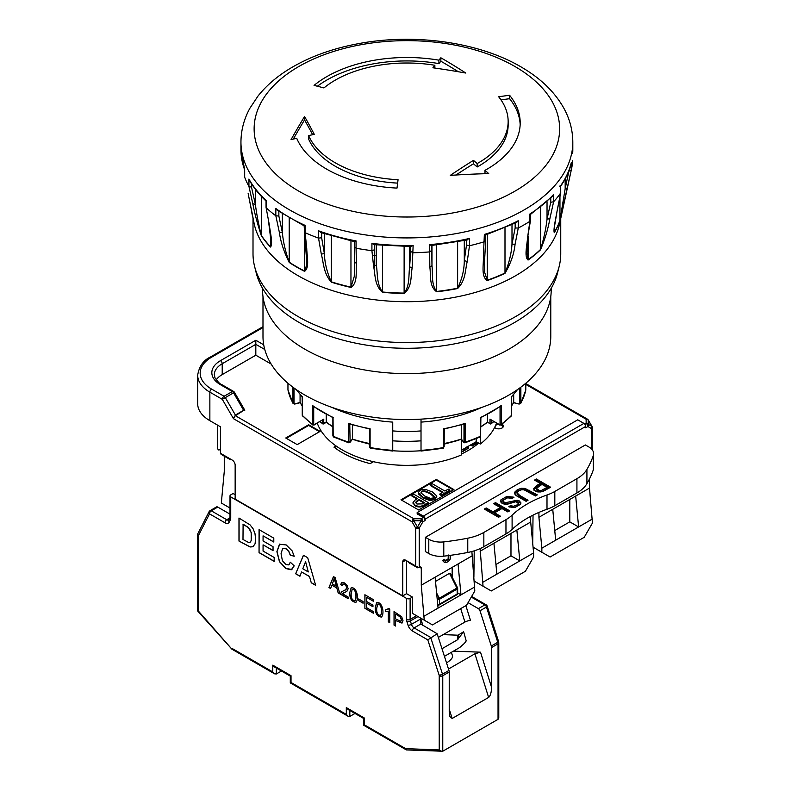 <?xml version="1.0" encoding="UTF-8"?>
<svg xmlns="http://www.w3.org/2000/svg" width="791" height="791" viewBox="0 0 791 791"><rect width="100%" height="100%" fill="white"/><g stroke="black" fill="none" stroke-linecap="round" stroke-linejoin="round"><path stroke-width="1.19" d="M259.053 552.642L259.053 529.634L273.795 538.147L273.795 542.043L263.067 535.853L263.067 540.945L273.043 546.7L273.043 550.595L263.067 544.841L263.067 551.06L274.18 557.477L274.18 561.383L259.053 552.642L259.171 529.703M388.322 621.845L388.322 611.225L385.444 611.581L385.444 609.97L388.826 608.516L389.755 609.05L389.755 622.675L388.322 621.845L389.755 622.537M388.322 611.225L388.44 621.775M509.997 507.288L510.422 505.637L513.438 506.25L516.612 505.212L518.471 503.412L515.93 501.682L508.03 504.035L504.747 504.253L502.127 503.422L500.644 501.82L500.95 499.833L506.922 496.392L514.002 497.213L512.38 498.33L507.506 497.846L503.323 500.139L502.967 501.356L505.34 502.74L517.166 500.238L519.43 500.97L520.933 503.066M533.075 547.184L550.091 557.012L584.203 537.316L592.439 523.049L589.493 488.077L589.493 478.921M418.647 509.977L400.997 499.793L436.286 479.415L453.935 489.609L418.647 509.977M517.087 492.862L519.104 490.667L521.635 489.758L524.166 489.856L535.448 495.967L537.326 494.889L525.006 488.403L521.2 488.294L517.245 489.787L514.714 492.16C514.219 493.841 515.287 495.324 517.927 496.6L526.144 501.346L528.022 500.258L519.816 495.522L517.087 492.862L517.087 494.276L519.816 496.877L519.816 495.522M536.15 495.562L529.11 491.498L529.11 490.143M591.549 449.051L591.549 428.623A2.492 2.037 -60 0 0 591.826 426.428L588.178 420.11A2.492 2.037 180 0 0 586.141 419.25L525.817 384.416M592.281 449.911L592.281 427.605A2.492 1.444 -0 0 1 591.549 428.623L587.911 426.517A2.492 2.037 -60 0 0 588.178 424.322A2.492 2.037 180 0 0 586.141 423.462L586.141 419.25A2.492 1.444 120 0 1 587.397 419.131L525.817 383.576M235.154 494.701L233.088 493.515L230.735 494.869A2.492 1.444 0 0 0 230.003 495.888A2.492 1.444 0 0 0 230.735 496.906L406.584 598.431A2.492 1.444 0 0 0 410.114 598.431L412.467 597.076L412.467 613.371L424.233 620.164L421.287 585.192L421.287 568.215A2.492 1.444 120 0 0 420.772 567.068A2.492 1.444 120 0 0 419.527 567.196L419.23 567.365A2.492 1.444 180 0 1 417.608 567.78L408.65 562.609A4.163 2.403 -120 0 0 408.057 561.59M453.461 651.131L480.513 652.189L474.907 653.781L448.507 669.018M474.907 653.781L488.63 697.415C490.41 695.882 491.399 692.52 491.577 687.349L491.577 647.552A4.163 2.403 -120 0 0 491.31 646L497.776 642.262A4.163 2.403 60 0 1 498.043 643.825L491.577 647.552M349.711 592.864L351.145 587.822C356.988 586.645 359.223 599.242 355.92 602.307C351.817 601.951 349.751 598.797 349.711 592.864L351.214 587.792M355.98 602.267C351.886 601.813 349.84 598.649 349.82 592.795M421.119 493.02L425.034 496.155L430.403 498.379L433.339 497.944L434.14 496.224L430.324 493.1L424.856 490.865C422.087 490.717 420.842 491.438 421.119 493.02L421.02 492.496M450.85 555.272L450.138 559.247C448.378 561.778 446.618 562.816 444.839 562.361A4.973 2.867 120 0 1 444.384 562.174L443.791 561.837A4.973 2.867 120 0 0 444.107 561.976M395.579 618.918L400.76 621.271L401.393 619.808L400.038 616.772L395.579 614.073L395.579 618.918M400.899 621.192L401.512 619.739L400.157 616.703L395.579 614.073M417.608 567.78L417.608 566.425A2.492 1.444 180 0 1 415.7 566.01L405.704 560.236L402.767 561.926L402.767 595.89L406.584 593.675L412.467 597.076M286.312 438.333L308.668 425.429L308.668 424.747L320.137 431.372L297.198 444.611L285.729 437.996L308.668 424.747M419.151 500.228L417.213 501.346L417.213 500.663L419.151 499.546L419.151 500.228L424.105 503.086M406.584 560.74L406.584 593.675M549.429 487.899L536.387 480.374L536.387 479.01L550.605 487.216L542.942 491.488L538.009 491.982C535.408 491.349 533.974 490.242 533.727 488.68L533.717 488.581M533.727 488.68L536.634 485.545L540.283 483.439L534.508 480.097L536.387 479.01M533.727 490.034L536.634 486.9L536.634 485.545M271.155 364.048L255.819 355.199L222.212 374.598A26.904 15.533 0 0 0 216.2 379.898M233.661 418.36A2.492 1.444 120 0 1 235.392 415.72L244.597 409.867L234.462 392.316L225.316 397.606L235.392 415.048L233.483 418.696L222.311 399.336L225.316 397.606A2.492 1.444 60 0 0 224.071 396.281L232.307 391.535L220.442 384.683A29.405 16.977 180 0 1 220.442 360.676L255.819 340.249L263.719 344.817M417.173 512.528L577.737 419.823L583.906 423.393A2.492 1.444 60 0 1 585.676 426.448L425.113 519.143A2.492 1.444 -120 0 0 423.353 516.088L417.173 512.528L417.173 513.883L423.353 517.452A2.492 1.444 -120 0 1 425.113 520.508L422.878 521.793L421.109 520.775L413.822 520.775L413.822 518.738L421.109 518.738L421.109 520.775L417.47 527.093L415.7 528.111L412.062 521.793L233.483 418.696M461.479 453.985A86.496 49.942 0 0 0 478.664 443.108M373.471 461.697L370.139 463.615A91.489 52.819 0 0 1 333.97 447.152L336.046 445.956M494.593 427.545A4.736 2.739 0 0 0 495.275 428.05A4.736 2.739 0 0 0 501.978 428.05A4.736 2.739 0 0 0 502.028 424.203M497.074 423.521A4.736 2.739 0 0 0 496.293 423.729M503.323 501.494L502.967 502.71L502.938 501.089L502.967 502.71L505.34 504.094L507.466 503.847L507.466 502.483M466.215 640.928L463.625 631.732L466.215 640.928L464.386 643.37L459.798 647.473L444.433 656.342M381.489 617C377.396 616.535 375.349 613.381 375.339 607.528L376.724 602.515M380.461 615.428L380.52 615.398C382.241 614.192 382.191 603.306 377.811 604.027L377.752 604.057M510.422 507.001L513.438 507.604L516.612 506.576L518.471 504.777L518.5 503.185L518.471 504.322M376.694 608.447C376.467 612.718 377.693 615.062 380.402 615.467C382.122 614.261 382.073 603.375 377.693 604.097L376.694 608.447M533.035 515.129L532.709 543.279M471.871 551.515L474.808 590.966L466.581 605.224L432.469 624.92L424.233 620.164M498.775 642.806L498.775 717.921L498.043 719.316L498.043 643.825A2.492 1.444 180 0 0 498.775 642.806L498.548 641.412A2.492 0.712 -17.8 0 1 497.776 642.262L486.455 607.033L479.989 610.761L491.31 646M358.649 600.646L358.649 598.965L363.089 601.526L363.089 603.207L358.649 600.646L358.768 599.034M364.888 608.319L364.888 594.753L373.392 599.667L373.392 601.269L366.431 597.254L366.431 601.397L372.947 605.155L372.947 606.756L366.431 602.999L366.431 607.607L373.659 611.779L373.659 613.381L364.888 608.319L365.007 594.822M372.947 606.618L366.431 602.999M311.278 582.789L309.538 576.58L301.579 571.982L299.927 576.243L295.656 573.782L303.428 555.252L307.709 557.724L315.649 585.32L311.278 582.789L309.538 576.58M336.323 586.26L334.257 578.468L332.329 583.956L336.442 586.19L334.257 578.468M484.329 509.068L498.548 517.274L500.426 516.187L494.593 512.815L501.978 508.554L507.822 511.925L509.701 510.828L495.492 502.621L493.604 503.709L500.308 507.585L492.912 511.846L486.218 507.98L484.329 509.068M273.043 550.467L263.067 544.841M273.795 541.914L263.067 535.853M274.18 561.244L259.171 552.573M387.946 609.396L388.885 608.546M385.563 609.97L385.444 611.581M388.44 611.156L385.563 611.512M427.802 639.879L439.124 675.118A2.492 0.712 -17.8 0 0 442.495 674.179L448.962 670.442L437.166 633.749L427.802 639.879L412.348 630.961A6.654 3.846 60 0 1 408.057 625.256L406.989 621.884A6.654 3.846 60 0 1 406.584 619.442L406.584 598.431M417.994 616.565L410.371 620.965L411.429 624.336L420.842 618.908L420.842 624.03L437.166 633.749M495.601 428.218A3.906 2.254 180 0 1 494.78 427.18M495.641 425.331A3.906 2.254 180 0 1 495.868 425.192A3.906 2.254 180 0 1 498.824 424.53M491.221 420.15L491.221 423.442L489.975 423.492L489.975 419.141L499.635 425.004L500.99 424.975A3.906 2.254 180 0 1 501.662 428.218M441.991 648.729L457.307 639.889L463.348 632.167M443.158 634.619L458.029 635.203L463.625 631.732M373.659 613.243L365.007 608.249M512.103 515.149L512.103 529.416A41.587 24.007 180 0 1 505.963 533.925L483.845 546.7A41.587 24.007 180 0 1 467.768 552.464A190.048 109.722 180 0 1 443.781 556.162A16.631 9.601 180 0 1 428.791 553.532L425.41 551.574L425.41 537.316L585.38 444.957L588.761 446.905A16.631 9.601 180 0 1 593.636 453.698A16.631 9.601 180 0 1 593.319 455.567A190.048 109.722 180 0 1 586.922 469.409A41.587 24.007 180 0 1 576.926 478.693L554.817 491.458A41.587 24.007 180 0 1 546.996 495.008A103.967 60.027 180 0 0 512.103 515.149A41.587 24.007 180 0 1 505.963 519.667L483.845 532.432A41.587 24.007 180 0 1 467.768 538.206A190.048 109.722 180 0 1 443.781 541.894A16.631 9.601 180 0 1 428.791 539.264L425.41 537.316M363.089 603.068L358.768 600.577M230.448 459.729A4.163 2.403 60 0 1 230.715 459.522A4.163 2.403 60 0 1 231.031 459.383L230.448 459.729L221.035 454.291L221.035 453.619M468.045 602.673L478.377 608.645L484.853 604.907L471.278 597.076M425.034 496.837L430.403 499.062L433.339 498.627L434.21 497.351L430.324 493.772L424.856 491.547C422.087 491.399 420.842 492.121 421.119 493.703M436.741 496.778L434.941 499.546L429.859 500.545L423.017 497.994L418.558 494.019L418.488 493.07M418.558 494.019L418.558 493.337C418.538 490.707 420.812 489.382 425.4 489.382L432.341 491.933L436.701 495.908L434.941 498.874L429.859 499.863L423.017 497.312L418.459 492.724L418.459 493.396M264.777 349.493L255.819 344.332L255.819 355.199M428.218 502.552L413.861 494.266L411.923 495.374L417.549 498.627L415.117 500.031L413.011 502.601L415.028 505.123C417.964 506.695 420.911 506.685 423.857 505.073L428.218 502.552L428.218 503.234L423.857 505.756C420.911 507.357 417.964 507.377 415.028 505.805L413.05 502.947M354.951 600.695L355.011 600.666C356.731 599.469 356.672 588.553 352.292 589.295L352.232 589.335M305.504 561.837L302.805 568.788L308.272 571.942L305.623 561.768L308.272 571.942M476.844 442.05L472.247 444.7L472.247 446.035L470.477 445.017L467.046 446.994L468.47 447.835M466.878 446.895L468.796 448.022C466.73 447.192 464.643 448.388 462.547 451.631L461.479 451.008M484.606 255.167L483.36 257.144L484.359 234.423A165.932 95.8 0 0 0 518.263 220.719L518.263 228.035L515.159 227.966L515.159 223.191M485.694 240.286L484.408 263.67L484.735 272.638L487.236 280.232A155.946 90.036 0 0 0 504.994 273.043C509.088 263.077 511.421 253.417 511.995 244.093L515.159 227.966M485.605 239.91L484.359 241.739A165.932 95.8 0 0 1 469.488 245.744L467.244 261.475L464.287 260.635L466.492 245.062L466.492 240.128M472.247 446.035L477.991 442.713M467.244 261.475C465.068 270.166 465.85 280.449 457.603 288.537A2.492 0.662 -101.2 0 0 457.623 288.201C462.023 279.094 464.248 269.899 464.287 260.635L464.287 240.612M485.694 234.947L516.385 222.568L518.263 220.719M485.605 234.759L484.359 234.423M251.518 183.828L251.518 187.18L255.364 204.385C256.61 214.005 258.588 224.328 261.307 235.352A155.946 90.036 0 0 0 270.463 246.693L271.194 243.005M557.358 209.447L560.73 192.599L560.72 186.112C565.753 178.825 569.233 171.271 571.151 163.44L571.26 170.085L559.919 220.61A155.916 90.016 180 0 1 554.313 232.702C553.067 230.102 555.964 217.683 557.358 209.447L554.54 226.226L554.343 232.356A155.946 90.036 0 0 0 559.959 220.264L565.17 188.742L569.006 170.401M354.338 241.393L356.059 240.909L356.069 248.216L354.338 246.545L354.338 241.601L354.328 246.683L354.675 261.722L356.395 263.551C355.634 271.62 358.086 282.595 350.977 287.449A2.492 0.732 -77.5 0 1 350.957 287.113L354.239 276.553L354.675 262.039M354.348 246.703L354.675 261.722M371.918 250.678L371.918 243.361L374.123 244.666L411.063 246.535L413.149 245.447L412.131 268.159C410.569 276.464 412.299 287.004 404.122 293.421A155.916 90.016 180 0 1 382.528 292.324C374.192 285.086 375.468 274.685 373.57 266.211L371.908 250.668A165.932 95.8 0 0 1 356.069 248.216L356.395 263.551M304.555 116.465A729.381 206.204 102 0 0 291.048 139.631A736.055 591.282 -17.5 0 1 296.724 138.277A113.321 65.426 180 0 0 397.003 188.1A736.085 52.384 -87.1 0 1 398.061 179.715A101.268 58.465 180 0 1 308.609 135.577A736.055 591.282 -17.5 0 1 314.284 134.351A729.875 171.677 -99.9 0 0 304.555 116.465L304.555 119.896A725.189 205.017 102 0 0 293.303 139.087M500.98 99.864A731.922 541.627 141.1 0 1 509.592 98.707L509.592 95.266A736.085 544.702 141.1 0 0 498.656 96.759A101.268 58.465 180 0 1 508.148 121.468A101.268 58.465 180 0 1 478.486 162.808A101.268 58.465 180 0 1 477.181 163.549A736.055 388.836 -116.1 0 0 473.453 160.375A729.875 408.383 118.5 0 0 450.297 175.384A729.381 586.952 -16.6 0 1 488.729 173.615A736.055 388.836 -116.1 0 0 485.002 170.322L485.002 173.704M572.694 153.355L572.694 153.325A165.932 95.8 0 0 0 572.813 149.707L572.694 153.325M569.006 171.143L571.26 170.085A165.932 95.8 0 0 0 571.517 168.967A165.932 95.8 0 0 0 572.694 160.642M530.524 220.254L530.524 214.41L552.583 196.178L553.611 194.448L553.611 201.754A165.932 95.8 0 0 0 560.552 193.162L560.552 185.855A165.932 95.8 0 0 0 571.26 162.768M549.844 218.751L547.036 219.117L550.763 202.298L553.621 201.754L549.844 218.751C548.212 228.451 545.098 238.803 540.51 249.798A155.916 90.016 180 0 1 528.072 260.051C524.077 256.917 527.073 245.091 527.646 237.063L529.871 221.332L529.871 214.015A165.932 95.8 0 0 0 553.611 194.448M487.236 234.502L487.236 280.232A2.492 1.048 70.9 0 1 487.216 280.568A155.916 90.016 180 0 0 504.974 273.379C510.739 263.443 514.101 253.753 515.07 244.32L518.273 228.026A165.932 95.8 0 0 0 524.215 224.763A165.932 95.8 0 0 0 529.871 221.332L530.514 220.432L527.646 237.063M487.216 280.568C480.958 276.385 483.687 265.153 483.36 257.144M431.649 245.487L431.985 265.628C432.914 274.19 431.085 284.463 436.672 291.444L436.672 291.77C428.9 286.174 431.036 275.426 429.849 267.269L429.503 244.617A165.932 95.8 0 0 0 469.478 238.427L469.478 245.744M373.57 266.211L376.338 265.074C377.762 273.874 376.476 283.831 382.518 291.998A155.946 90.036 0 0 0 404.122 293.085C410.045 285.502 408.433 275.426 409.649 266.755L410.648 251.508L413.159 252.754A165.932 95.8 0 0 0 429.493 251.924L431.649 250.45M321.64 232.861L321.64 237.745L324.369 253.565C324.676 262.859 326.99 272.282 331.31 281.823A2.492 0.989 107.7 0 0 331.33 282.16C323.42 273.261 323.687 263.017 321.304 254.109L318.546 238.121L318.546 230.804A165.932 95.8 0 0 0 356.059 240.909M278.857 211.434L278.857 216.032L282.357 232.485C283.188 241.898 285.472 251.785 289.209 262.147A2.492 1.533 123.6 0 0 289.239 262.483A155.916 90.016 180 0 0 304.565 271.333C309.765 267.734 306.868 256.225 306.74 248.216L305.108 232.683A165.932 95.8 0 0 0 318.546 238.121L321.64 237.745M289.239 262.483C283.979 251.993 280.686 241.967 279.371 232.416L275.832 215.785L275.832 208.478A165.932 95.8 0 0 0 305.099 225.376L305.099 232.683M266.043 201.043C259.132 194.566 253.595 187.685 249.442 180.397L248.928 179.053A165.932 95.8 0 0 0 266.419 200.706L266.419 208.023A165.932 95.8 0 0 0 275.832 215.785L278.857 216.032M269.167 224.001L266.053 207.38L269.167 224.001C270.166 232.119 273.162 244.241 270.502 247.039A155.916 90.016 180 0 1 261.337 235.698C257.559 224.278 254.712 213.629 252.804 203.752L248.928 186.36L248.928 179.053M244.676 169.897A165.932 95.8 0 0 1 240.948 149.707L244.676 169.897L244.676 177.214A165.932 95.8 0 0 0 248.928 186.369L251.518 187.18M248.206 193.835L252.883 217.476A155.916 90.016 180 0 1 252.191 214.638A155.916 90.016 180 0 1 251.251 208.804M251.172 208.171L254.208 223.942A153.869 88.839 0 0 0 406.881 301.707A153.869 88.839 0 0 0 559.553 223.942L571.517 168.967M300.076 394.442L300.076 402.382L300.59 402.401L300.076 402.382A112.282 64.822 0 0 0 302.142 405.734M300.175 402.688L294.657 404.072L293.026 403.44L294.657 404.072L300.076 402.382M282.357 213.827L282.357 232.485L279.371 232.416M324.369 233.79L324.369 253.565L321.304 254.109M440.864 57.783L440.864 61.223A731.902 201.3 101.7 0 0 438.916 63.596L438.916 60.165A736.055 202.447 101.7 0 1 440.864 57.783A729.381 380.758 -115.6 0 1 465.8 73.059A729.875 580.06 22.2 0 0 432.904 67.779A736.055 202.447 101.7 0 1 434.852 65.277A101.268 58.465 180 0 0 323.934 87.939A736.085 492.318 50.5 0 0 314.057 85.398A113.321 65.426 180 0 1 438.916 60.165M458.365 71.754A725.189 378.563 -115.6 0 0 440.864 61.223M266.053 207.38L266.033 201.023M255.364 189.306L255.364 204.385L252.804 203.752M476.222 438.698L476.222 441.694L480.295 444.048L480.295 436.929M559.672 186.112L560.552 185.855M567.384 187.863L565.17 188.742L565.17 178.865M515.07 244.32L511.995 244.093L511.995 224.733M480.71 417.47L480.572 417.46A119.767 69.153 0 0 0 501.296 405.496L500.13 406.258L501.296 405.496L501.296 424.243L500.05 424.965L501.296 424.243A119.767 69.153 0 0 0 511.51 415.344L511.51 396.598A119.767 69.153 0 0 0 517.304 389.726M526.806 252.102L528.101 259.705A155.946 90.036 0 0 0 540.54 249.452C543.812 238.734 545.978 228.619 547.036 219.117L547.036 201.675M331.943 407.385A119.767 69.153 -0 0 0 392.741 422.107L392.741 450.751L392.741 422.107M421.02 419.141L421.02 422.107A119.767 69.153 -0 0 0 481.818 407.385M479.465 436.85L480.572 436.207L480.572 417.46M461.361 424.866L461.361 439.064L463.664 442.11L465.167 442.11L464.426 442.604M443.069 447.963L443.652 447.508L443.652 428.762A119.767 69.153 0 0 0 465.167 423.363L464.03 423.857L465.167 423.363L465.167 442.11A119.767 69.153 0 0 0 480.572 436.207L480.888 417.618L500.802 406.119M392.741 450.751A118.106 68.184 180 0 0 421.02 450.751L421.02 450.366A119.767 69.153 0 0 0 443.652 447.508L443.425 448.23L421.02 451.058M421.02 422.107L421.02 450.366M421.02 440.834A118.106 68.184 180 0 1 392.741 440.834M421.02 430.907A101.06 58.346 180 0 1 392.741 430.907M333.051 417.47L333.189 436.207L334.296 436.84M313.711 406.663L313.711 424.283L314.304 424.619L312.465 424.243L312.465 405.496L313.632 406.258L312.465 405.496A119.767 69.153 0 0 0 333.189 417.46M369.595 446.856L370.692 447.963M306.74 248.216L305.998 246.139M304.565 271.333A2.492 1.335 -63.3 0 1 304.545 270.997L306.325 266.033L306.542 259.636L304.14 225.84L277.344 210.357L275.832 208.478M412.131 268.159L409.649 266.755L409.649 246.555M487.533 414.365L487.444 422.028L490.143 423.867A0.831 0.831 0 0 0 491.063 423.808A0.831 0.544 52.6 0 1 490.558 423.828L487.503 422.345L480.888 426.903M326.238 414.365L326.238 422.078A101.268 58.465 0 0 0 332.873 426.626M314.304 424.619L323.796 419.141L314.126 425.004L312.771 424.975L302.251 415.344A119.767 69.153 0 0 0 312.465 424.243L313.711 424.965M509.592 95.266A113.321 65.426 180 0 1 520.201 122.921A113.321 65.426 180 0 1 487.019 169.185A113.321 65.426 180 0 1 485.002 170.322M431.985 245.457L431.985 265.628L429.849 267.259M321.64 232.594L318.546 230.804M287.954 383.23L287.954 389.854A119.767 69.153 0 0 0 292.897 402.926L292.897 387.165M461.361 439.064L461.361 439.064A112.282 64.822 0 0 1 444.235 443.514M463.664 442.11A0.831 0.623 143 0 0 463.763 442.426L464.89 442.841L480.196 436.978L480.651 435.485M513.685 394.442L513.685 402.382L513.171 402.411L519.104 404.072L520.735 403.44L525.788 390.082L525.817 383.23M444.196 428.831L443.652 428.762M293.026 403.44L287.954 389.854M304.367 225.603L305.099 225.376M466.492 239.91L469.478 238.427M429.503 244.617L431.382 245.507L467.254 239.96M469.488 245.744L466.492 245.062M374.707 249.699L371.918 250.668M305.108 232.692L304.367 230.754M317.27 423.185A91.489 52.819 0 0 0 461.479 454.914L461.479 439.391M476.222 441.694L461.479 450.208M480.295 444.048A91.489 52.819 0 0 0 496.491 423.185M352.4 424.856L352.4 439.054A112.282 64.822 0 0 0 369.526 443.514M244.637 177.085L244.676 176.571M252.922 217.149L248.147 193.577M493.614 421.524A105.628 60.986 0 0 1 491.221 423.442A0.831 0.544 52.6 0 1 491.063 423.808L493.792 421.623M333.12 435.485L333.189 436.207A119.767 69.153 0 0 0 348.604 442.1L349.335 442.604L348.604 442.1L348.604 423.363A119.767 69.153 0 0 0 370.109 428.762L370.109 447.508A119.767 69.153 0 0 0 392.741 450.356M501 424.975L511.253 416.046L511.619 396.696L517.551 389.558M472.247 444.7L471.624 444.344M349.77 424.055L350.097 442.11A0.831 0.623 37 0 1 349.998 442.426L352.351 439.302M349.731 423.857L348.604 423.363L349.731 423.857M559.148 266.508L557.507 273.053A152.208 87.88 180 0 1 514.506 322.54A152.208 87.88 180 0 1 358.926 343.808A152.208 87.88 180 0 1 256.254 273.053L254.613 266.508A153.869 88.839 0 0 0 406.881 342.562A153.869 88.839 0 0 0 559.148 266.508A153.869 88.839 0 0 0 560.75 253.733L560.75 218.425M317.379 86.229A113.321 65.426 180 0 1 438.916 63.596M489.975 419.141L500.05 424.965M312.663 134.697A725.683 170.688 -99.9 0 0 304.555 119.896M550.773 296.605L550.773 336.472A143.893 83.075 180 0 1 508.623 395.213A143.893 83.075 180 0 1 351.817 413.218A143.893 83.075 180 0 1 262.988 336.472L262.988 296.605M372.462 255.809A143.893 83.075 180 0 1 376.338 255.285M434.852 68.056L434.852 65.277M253.011 218.425L253.011 253.733A153.869 88.839 0 0 0 254.613 266.508M462.547 451.631L468.796 448.022M262.572 288.349L262.572 290.287A144.308 83.312 0 0 0 406.881 373.599A144.308 83.312 0 0 0 551.189 290.287L551.189 288.349M473.453 160.375L473.453 163.796A725.683 406.04 118.5 0 0 455.972 175.019M508.148 121.468L508.148 124.899A101.268 58.465 180 0 1 477.181 166.98A731.902 386.641 -116.1 0 0 473.453 163.796M509.592 98.707A113.321 65.426 180 0 1 520.171 124.642M296.457 389.726A119.767 69.153 0 0 0 302.251 396.598L302.251 414.88M397.626 183.117A101.268 58.465 180 0 1 308.609 139.008L308.609 135.577M369.565 428.831L370.109 428.762M512.103 529.416A103.967 60.027 180 0 1 546.996 509.266L546.996 495.008M555.678 540.204L541.855 548.183L538.918 517.284L552.741 509.305L555.678 540.204L578.617 526.954L575.67 496.056L589.493 488.077M569.797 499.457L569.797 521.862L578.617 526.954L592.439 518.975M394.037 625.137L394.037 611.581L401.699 616.772L402.995 620.678L401.976 623.09L395.579 620.52L395.579 626.037L394.037 625.137L395.579 625.899M394.155 611.651L394.155 625.068M510.422 505.637L508.751 506.754L515.05 507.446L520.468 504.342L520.834 502.493L520.834 503.649M308.668 425.429L319.544 431.708M479.989 610.761A2.492 1.444 -120 0 0 478.377 608.645M419.151 499.546L424.688 502.75L422.76 503.867L416.956 504.015L415.512 502.463L417.213 500.663M498.548 641.412L487.226 606.183A2.492 0.712 162.2 0 1 486.455 607.033A2.492 1.444 60 0 0 484.853 604.907A2.492 1.444 120 0 1 486.099 604.789L471.644 596.444M536.377 488.413L536.367 489.876L539.492 491.943L539.492 490.578L536.377 488.413L541.964 484.408L547.046 487.335L541.528 490.38A3.006 1.73 180 0 1 539.502 490.578M539.502 491.933A3.006 1.73 0 0 0 541.528 491.735L543.417 490.796L543.417 489.441M373.392 601.13L366.431 597.254M421.287 585.192L435.109 577.212L438.056 608.111L460.985 594.872L458.048 563.973L471.871 555.984M457.653 592.943L460.985 594.872L474.808 586.892M413.644 614.053L412.467 613.371M348.159 597.057L348.159 598.658L340.387 594.17L341.504 591.856L345.993 589.522L346.666 587.911L346.053 585.884L344.441 584.272L342.76 584.025L342.137 585.647L340.654 584.618L341.801 582.364L344.481 582.908L347.16 585.548L348.149 588.801L346.893 591.332L342.384 593.725L348.159 597.057M448.962 670.442A4.163 2.403 60 0 1 449.229 672.004L449.229 711.791L449.822 716.508L452.165 718.465L449.229 709.122M449.229 672.004L442.762 675.741L442.762 751.232L498.043 719.316M488.63 697.415L452.165 718.465M441.24 495.037L449.901 490.044L448.299 489.115L444.938 491.063L432.173 483.687L430.245 484.804L443.009 492.18L439.648 494.118L441.24 495.72L439.648 494.118M449.901 490.044L449.901 490.717L441.24 495.72M446.757 555.806L445.649 555.935M452.165 567.365L452.165 577.034M435.515 581.395L449.525 573.307L450.484 573.663L457.475 587.644L456.901 588.059L449.525 573.307M438.343 637.408L464.92 622.062A4.163 1.216 162.5 0 1 470.546 620.54L465.859 605.639M338.162 592.884L336.818 588.01L331.874 585.152L330.598 588.514L328.957 587.565L333.456 576.609L335.147 577.588L339.932 593.903L338.162 592.884L336.818 588.01M437.205 599.242L439.262 598.243L436.612 592.953M224.268 456.16L224.268 471.436L221.332 503.017L230.003 508.03M526.846 500.93L519.816 496.877M507.466 503.847L514.318 501.712L517.166 501.603L519.43 502.334L520.834 503.847M222.212 374.598L222.212 363.731L255.819 344.332L255.819 340.249M210.04 510.679L216.507 506.942A2.492 1.444 60 0 1 217.762 507.071L211.286 510.808A2.492 1.444 -120 0 0 210.04 510.679A2.492 2.492 0 0 0 209.071 511.708L197.75 533.866A2.492 1.908 27.1 0 0 198.205 536.021L209.526 513.863A2.492 1.908 -152.9 0 1 209.071 511.708M230.003 514.14L217.762 507.071M500.634 501.81L506.922 497.747L512.805 498.033M334.484 447.538L336.57 446.332M494.78 504.391L495.492 503.986L508.524 511.51M495.492 502.621L495.492 503.986M423.353 517.452L421.109 518.738A2.492 1.444 -120 0 1 422.878 521.793L419.23 528.111L417.47 527.093L413.822 520.775L412.062 521.793A2.492 1.444 120 0 1 413.822 518.738L235.392 415.72M437.769 605.085A1.661 1.661 0 0 0 439.183 604.967L456.822 594.783A1.661 0.959 -120 0 0 457.168 594.021L439.519 604.205A1.661 0.959 180 0 1 437.7 604.413M547.046 487.335L547.046 488.7L543.417 490.796M416.966 498.963L411.923 496.056L411.923 495.374M220.442 449.199L218.909 450.089A4.163 2.403 180 0 1 217.693 448.388A4.163 2.403 180 0 1 217.713 448.161M435.109 577.212L458.048 563.973M402.767 595.89L235.154 499.111L235.154 465.157A4.163 2.403 60 0 0 232.208 460.065L220.442 453.273L220.442 426.794L209.862 420.674A41.587 24.007 180 0 1 197.681 403.697L197.681 375.181A41.587 24.007 180 0 0 209.862 392.158A2.492 1.444 120 0 1 211.622 389.103L224.071 396.281A2.492 1.444 120 0 0 222.311 399.336L209.862 392.158L209.862 420.674M510.976 533.411L510.976 555.816L495.947 564.497M474.224 550.843L473.888 577.232M295.656 573.782L303.497 555.302M238.971 518.046L250.085 524.898L253.08 528.754L254.979 533.579L255.631 539.383L255.018 543.931L252.893 546.759L250.075 546.977L238.971 541.054L238.971 518.046M253.021 546.69L250.193 546.907L238.971 541.054M485.506 509.74L486.218 509.335L492.912 513.211L500.308 508.939L500.308 507.585M486.218 507.98L486.218 509.335M494.593 512.815L494.593 514.18L499.25 516.869M517.304 493.525L517.087 494.217M514.644 493.693L517.245 491.142L521.2 489.659L525.006 489.758L529.11 491.498M474.264 581.138L483.044 586.21L480.107 548.608M492.912 513.211L492.912 511.846M339.883 593.744L338.281 592.815M480.107 551.238L493.92 543.259L496.867 574.157L519.806 560.908L516.859 530.01L530.682 522.03L533.618 552.929L533.618 557.012L525.392 571.27L491.28 590.966L483.044 586.21M510.976 555.816L519.806 560.908L533.618 552.929M593.636 453.698L593.636 467.956A16.631 9.601 180 0 1 593.319 469.824A190.048 109.722 180 0 1 586.922 483.667A41.587 24.007 180 0 1 576.926 492.951L554.817 505.726A41.587 24.007 180 0 1 546.996 509.266M239.09 518.115L239.09 540.985M445.076 560.799L448.181 558.822L448.23 554.956M444.829 559.623L444.245 559.277L442.831 560.315L443.425 560.651L444.829 559.623L445.659 561.135L448.774 559.158L448.823 555.292M375.221 607.587L376.664 602.554C382.547 601.427 384.713 613.994 381.43 617.039C377.327 616.673 375.25 613.529 375.221 607.587L375.339 607.528M336.936 587.94L331.874 585.152M402.036 623.061L395.579 620.52M354.981 713.452L349.83 716.428L348.07 716.25L346.31 714.392L346.31 707.599L364.532 718.129L364.532 724.922L405.605 748.632L439.232 749.937L439.232 675.741A1.661 0.959 60 0 0 439.124 675.118M291.019 675.682L291.019 682.475L290.287 682.9L290.287 676.107L274.556 667.021L272.786 665.152L291.019 675.682L290.287 676.107M351.184 593.715C350.947 597.996 352.183 600.329 354.892 600.735C356.612 599.538 356.553 588.623 352.173 589.364L351.184 593.715M342.058 591.49L340.387 594.17M345.262 590.056L346.784 587.842L346.171 585.815L344.56 584.203L342.819 583.995M438.056 608.111L424.233 616.09M342.137 585.498L340.773 584.549L341.712 582.413M346.547 591.559L343.116 593.112M340.506 594.1L348.159 598.52M417.213 501.346L415.591 502.809M443.425 560.651A4.973 2.867 120 0 0 444.384 562.174M536.387 480.374L535.685 480.78M446.549 662.917A24.125 6.733 -18.1 0 0 452.472 655.739L451.354 652.348M250.154 542.28L251.192 540.678L251.192 532.383L248.196 527.36L243.104 524.196L242.985 539.472L248.404 542.379L250.025 542.359L251.073 540.747L251.479 536.773L251.073 532.452L249.936 529.575L248.077 527.429L242.985 524.265M294.222 565.862L291.246 569.787L285.966 568.571L279.45 561.689L276.899 551.663L279.47 544.228L286.213 544.95L292.146 550.872L294.183 556.271L290.208 555.084L288.735 551.416L286.016 548.816L282.674 548.42L281.052 553.71L282.407 560.69L285.927 564.576L288.814 564.903L290.317 562.203L294.222 565.862M198.096 536.525L198.096 610.721L197.394 610.682L197.364 535.507A2.492 1.444 180 0 0 198.096 536.525A1.661 0.959 60 0 1 198.205 536.021M198.096 610.721L231.961 649.213L274.556 673.813L276.316 673.981L281.467 671.015M231.714 648.234L272.786 671.945L274.556 673.813M442.762 751.232L406.406 749.927L363.811 725.337L363.811 718.544L348.07 709.468L346.31 707.599M363.811 718.544L364.532 718.129M363.811 725.337L364.532 724.922M406.406 749.927L405.605 748.632M441.813 751.45L439.232 749.937M569.797 521.862L554.758 530.543M294.153 556.162L290.208 555.084M402.767 561.926A4.163 2.403 60 0 1 403.628 560.028A4.163 2.403 60 0 1 405.704 560.236M436.286 479.415L436.286 480.097L401.591 500.13M453.342 489.945L436.286 480.097M442.416 492.516L430.245 485.486L430.245 484.804M540.283 483.439L540.283 484.794L536.634 486.9M330.638 588.405L329.076 587.495L333.535 576.649M309.657 576.51L301.579 571.982M584.826 424.223L586.141 423.462A2.492 1.444 -120 0 1 587.911 426.517L585.676 427.812L585.676 426.448M425.113 519.143L425.113 520.508M493.92 543.259L516.859 530.01M530.682 516.335L530.682 522.03M538.918 517.284L538.918 512.41M552.741 509.305L575.67 496.056M442.831 560.315A4.973 2.867 120 0 0 443.791 561.837M290.327 555.015L288.853 551.347L286.134 548.746L282.733 548.39M288.873 564.863L290.406 562.282M456.822 594.783A1.661 1.661 0 0 0 457.653 593.339A1.661 0.959 180 0 1 457.168 594.021L457.168 589.068A1.661 0.959 -120 0 0 456.901 588.059L439.262 598.243A1.661 0.959 -120 0 1 439.519 599.252A1.661 0.959 180 0 1 437.215 599.281M244.765 410.311L243.618 410.292L235.392 415.048M496.867 574.157L483.044 582.136M299.967 576.125L295.775 573.712M315.599 585.152L311.397 582.73M541.855 552.256L541.855 548.183M291.968 569.461L286.085 568.511L279.569 561.62L277.018 551.594L279.747 544.06M477.181 166.98L477.181 163.549M490.558 419.764L491.152 419.823M416.55 615.734L410.114 619.442A4.163 2.403 -120 0 0 410.371 620.965A2.492 0.732 162.5 0 1 406.989 621.884M587.397 419.131A2.492 2.492 0 0 1 588.306 420.041L588.178 424.322L591.955 426.349A2.492 2.492 0 0 1 592.281 427.605M230.735 496.906L230.735 517.917A2.492 1.444 180 0 1 230.003 516.899L230.003 495.888M480.513 652.189L491.577 687.349M420.842 624.03L414.118 627.906A4.163 2.403 -120 0 1 411.429 624.336A2.492 0.732 162.5 0 1 408.057 625.256M439.232 675.741A2.492 1.444 180 0 0 442.762 675.741A4.163 2.403 -120 0 0 442.495 674.179L430.7 637.477L414.118 627.906A2.492 1.444 120 0 0 412.348 630.961M410.114 598.431L410.114 619.442A2.492 1.444 180 0 1 406.584 619.442M220.442 360.676A2.492 1.444 -120 0 1 222.212 363.731A26.904 15.533 0 0 0 214.331 374.716L214.934 377.693C217.921 381.984 220.175 384.278 221.688 384.564A2.492 1.444 120 0 0 220.442 384.683M221.688 384.564L233.553 391.407A2.492 1.444 120 0 0 232.307 391.535A2.492 1.444 60 0 1 233.553 392.85L243.618 410.292M224.97 522.782A2.492 1.444 -60 0 1 226.74 519.727A4.163 2.403 -120 0 0 228.787 519.954L229.865 517.769A2.492 1.898 -153.7 0 0 230.329 519.895L229.271 522.03A6.654 3.846 60 0 1 224.97 522.782L209.526 513.863A2.492 1.444 -60 0 1 211.286 510.808L226.74 519.727L229.756 517.986M458.029 635.203L457.307 639.889M505.963 533.925L505.963 519.667M420.842 618.908L422.918 625.523M505.34 504.094L505.34 502.74M382.518 245.517L382.528 292.324M404.122 293.421L404.122 246.555M331.31 235.985L331.31 281.823A155.946 90.036 0 0 0 350.957 287.113L350.957 240.929M350.977 287.449A155.916 90.016 180 0 1 331.33 282.16M410.648 251.508L410.648 246.545M504.974 273.379A2.492 1.285 -115 0 0 504.994 273.043L504.994 227.887M436.672 245.002L436.672 291.444A155.946 90.036 0 0 0 457.623 288.201L457.623 241.947M457.603 288.537A155.916 90.016 180 0 1 436.672 291.77M261.307 196.306L261.307 235.352A2.492 1.898 146.4 0 0 261.337 235.698M559.919 220.61A2.492 1.997 -161.4 0 0 559.959 220.264L559.959 196.652M514.892 191.195A152.752 88.187 180 0 1 259.339 151.664A152.752 88.187 180 0 1 446.421 43.653A152.752 88.187 180 0 1 514.892 191.195M524.215 209.862A165.932 95.8 180 0 1 343.383 230.636A165.932 95.8 180 0 1 240.948 142.123C241.018 130.327 243.984 119.046 249.867 108.288L257.985 96.067C266.429 85.468 277.255 76.203 290.445 68.273C309.765 56.744 332.23 48.577 357.848 43.772C414.573 32.886 480.147 42.16 522.604 67.848C541.192 78.853 554.966 92.339 563.904 108.308C569.777 119.055 572.743 130.327 572.813 142.123A165.932 95.8 180 0 1 524.215 209.862M251.192 208.241A155.946 90.036 0 0 0 252.843 217.13L252.843 216.764M554.343 227.67L554.343 232.356A2.492 1.928 30.8 0 1 554.313 232.702M528.101 237.419L528.101 259.705A2.492 1.582 54.5 0 1 528.072 260.051M540.51 249.798A2.492 1.75 -133.8 0 0 540.54 249.452L540.54 207.222M270.502 247.039A2.492 1.78 -43.8 0 1 270.463 246.693L270.463 234.354M499.467 424.619L501.296 424.243M500.05 424.283L500.05 406.663M392.741 451.058L370.346 448.23L369.526 447.044L369.526 428.989M444.166 446.856L444.235 428.989M376.338 265.074L376.338 244.913M480.888 426.626A101.268 58.465 0 0 0 487.533 422.078M371.918 243.361A165.932 95.8 0 0 0 413.149 245.447M289.209 218.098L289.209 262.147A155.946 90.036 0 0 0 304.545 270.997L304.545 235.342M320.147 421.524A105.628 60.986 0 0 0 322.54 423.432L326.238 422.078M323.796 419.141L323.618 423.867L326.258 422.345L332.873 426.903M319.979 421.623L322.698 423.808A0.831 0.831 0 0 0 323.618 423.867L323.203 423.828A0.831 0.544 -52.6 0 1 322.54 423.432L322.54 420.15M511.619 405.743A112.282 64.822 0 0 0 513.685 402.382M518.975 403.707A0.831 0.623 -143 0 0 519.746 403.222L519.746 387.995M519.746 403.222L520.864 402.926A119.767 69.153 0 0 0 525.817 389.864M520.864 387.165L520.864 402.926M374.707 244.735L374.707 267.091M313.711 424.283L312.465 424.243M350.097 442.11L352.4 439.054M349.998 442.426L348.871 442.841L333.565 436.978L332.873 435.831L332.873 417.618L312.969 406.119M550.763 202.298L550.763 198.076M476.607 442.179L475.994 441.823M349.77 441.872L348.604 442.1M294.025 387.995L294.025 403.222A0.831 0.623 143 0 0 294.786 403.707M463.991 441.882L463.991 424.055M292.897 402.926L294.025 403.222M423.857 505.756L423.857 505.073M415.028 505.805L415.028 505.123M536.377 489.767L536.377 488.63M541.528 491.735L541.528 490.38M424.856 491.547L424.856 490.865M510.689 502.779L510.689 501.425M514.318 501.712L514.318 500.357M423.353 516.088L583.906 423.393M421.287 568.215L419.527 567.196M419.23 567.365L419.23 528.111A2.492 1.444 180 0 1 415.7 528.111L415.7 566.01M439.183 604.967A1.661 0.959 -120 0 0 439.519 604.205L439.519 599.252L457.168 589.068A1.661 0.959 180 0 0 457.653 588.385A1.661 1.661 0 0 0 457.475 587.644M423.017 497.994L423.017 497.312M262.988 327.523L211.622 357.176A2.492 1.444 -120 0 0 210.376 357.057C203.406 360.251 199.174 366.282 197.681 375.181M211.622 357.176A39.095 22.573 0 0 0 211.622 389.103M554.817 491.458L554.817 505.726M448.774 559.158L448.181 558.822M500.95 501.197L500.95 499.833M506.922 497.747L506.922 496.392M291.019 682.475L346.31 714.392M586.922 469.409L586.922 483.667M576.926 492.951L576.926 478.693M467.768 552.464L467.768 538.206M483.845 532.432L483.845 546.7M525.006 489.758L525.006 488.403M230.735 517.917A6.654 3.846 60 0 1 230.329 519.895M272.786 671.945L272.786 665.152M276.316 668.039L276.316 673.981M349.83 710.486L349.83 716.428M593.319 469.824L593.319 455.567M229.271 522.03A2.492 1.898 -153.7 0 1 228.797 519.914L228.817 519.934M443.781 541.894L443.781 556.162M428.791 553.532L428.791 539.264M458.711 635.025L458.078 639.207M464.92 622.062L460.688 608.625M511.51 414.88L511.253 416.046M354.665 261.91L354.694 264.728M271.194 243.074L268.802 223.329M457.673 440.518L444.235 444.107M369.526 444.107L356.098 440.518M302.142 405.902L300.115 402.599M485.694 240.335L485.694 234.996M528.279 236.114L526.806 252.794M572.813 149.707L572.813 142.123M240.948 149.707L240.948 142.123M244.3 169.145L244.617 170.688M560.72 192.777L557.536 209.042M461.41 439.302L463.763 442.426M464.446 423.917L444.186 428.999M296.21 389.558L302.142 396.696L302.518 416.036M354.457 241.631L320.671 232.524M513.586 402.688L519.104 404.072L520.735 403.44M244.617 176.897L244.617 170.016M434.21 497.351L434.21 496.669M234.462 392.316A2.492 2.492 0 0 0 233.553 391.407M487.226 606.183A2.492 2.492 0 0 0 486.099 604.789M348.07 716.25L290.287 682.9M197.75 533.866L197.364 535.507M231.842 649.124L197.394 610.682M413.011 503.284L413.011 502.601M457.653 593.339L457.653 588.385M230.003 516.899L229.865 517.769M262.988 326.683L210.376 357.057M588.306 420.041L591.955 426.349M436.77 497.124L436.77 496.451M217.693 448.388L217.693 425.202M444.235 443.85L461.45 439.351M352.311 439.351L369.526 443.85M349.315 423.917L369.575 428.999M511.619 405.902L513.646 402.599"/></g></svg>
